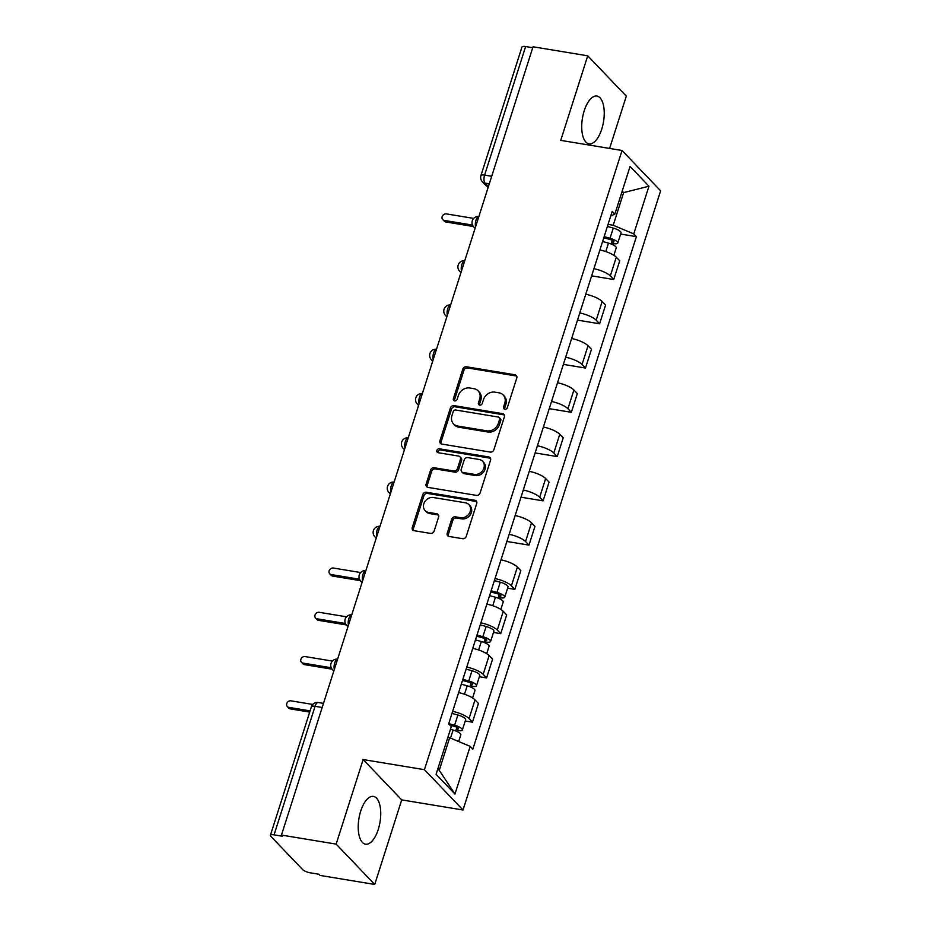 <?xml version="1.0" encoding="UTF-8"?>
<svg xmlns="http://www.w3.org/2000/svg" width="931" height="931" viewBox="0 0 931 931"><rect width="100%" height="100%" fill="white"/><g stroke="black" fill="none" stroke-linecap="round" stroke-linejoin="round"><path stroke-width="1.4" d="M504.823 409.256A2.13 1.815 -43.7 0 0 507.337 407.615L516.775 378.021A3.049 2.595 -43.7 0 0 514.971 374.786L466.408 366.767A3.049 2.595 -43.7 0 0 462.812 369.107L453.374 398.701A2.13 1.815 -43.7 0 0 457.144 399.329L458.366 395.5A9.752 8.309 -43.7 0 1 469.852 388.006L473.891 388.681A9.752 8.309 -43.7 0 1 478.103 390.857A9.752 8.309 -43.7 0 1 479.686 399.015L478.464 402.844A2.13 1.815 -43.7 0 0 482.246 403.472L483.468 399.643A9.752 8.309 -43.7 0 1 494.943 392.149L498.993 392.824A9.752 8.309 -43.7 0 1 503.194 395A9.752 8.309 -43.7 0 1 504.777 403.158L503.555 406.987A2.13 1.815 -43.7 0 0 504.823 409.256M378.242 829.474A24.218 10.695 99.4 0 0 373.424 796.401A24.218 10.695 99.4 0 0 360.704 811.134A24.218 10.695 99.4 0 0 365.534 844.196A24.218 10.695 99.4 0 0 378.242 829.474M601.752 129.13A24.218 10.695 99.4 0 0 596.922 96.068A24.218 10.695 99.4 0 0 584.214 110.789A24.218 10.695 99.4 0 0 589.032 143.863A24.218 10.695 99.4 0 0 601.752 129.13M447.217 533.23A3.049 2.595 -43.7 0 0 449.033 536.454L462.66 538.712A3.049 2.595 -43.7 0 0 466.245 536.372L476.73 503.496A3.049 2.595 -43.7 0 0 474.926 500.273L426.351 492.255A3.049 2.595 -43.7 0 0 422.767 494.594L412.282 527.458A3.049 2.595 -43.7 0 0 414.086 530.693L430.553 533.405A3.049 2.595 -43.7 0 0 434.137 531.066L438.629 516.996A3.049 2.595 -43.7 0 0 436.814 513.772L428.656 512.422A8.158 6.948 -43.7 0 1 425.141 510.607A8.158 6.948 -43.7 0 1 424.769 501.739A8.158 6.948 -43.7 0 1 433.404 497.526L465.384 502.798A8.158 6.948 -43.7 0 1 468.898 504.614A8.158 6.948 -43.7 0 1 469.259 513.481A8.158 6.948 -43.7 0 1 460.624 517.706L455.294 516.821A3.049 2.595 -43.7 0 0 451.71 519.161L447.217 533.23L448.346 534.406A3.049 2.595 -43.7 0 0 448.393 536.268M424.443 769.681L363.137 759.556L336.149 844.114L281.453 835.084L533.032 46.783L587.729 55.813L560.741 140.372L622.048 150.496L424.443 769.681L463.01 810.005L660.614 190.832L622.048 150.496M490.3 452.082A3.049 2.595 -43.7 0 0 493.884 449.743L504.381 416.879A3.049 2.595 -43.7 0 0 502.565 413.643L454.002 405.625A3.049 2.595 -43.7 0 0 450.418 407.964L439.921 440.829A3.049 2.595 -43.7 0 0 441.736 444.064L490.3 452.082M490.556 460.193L480.07 493.058A3.049 2.595 -43.7 0 1 476.474 495.397L427.911 487.379A3.049 2.595 -43.7 0 1 426.107 484.143L430.588 470.085A3.049 2.595 -43.7 0 1 434.183 467.746L453.874 470.993A3.049 2.595 -43.7 0 0 457.458 468.654L460.438 459.32A3.049 2.595 -43.7 0 0 458.634 456.085L438.129 452.71A2.13 1.815 -43.7 0 1 439.374 448.8L488.752 456.958A3.049 2.595 -43.7 0 1 490.556 460.193M336.149 844.114L374.728 884.45L320.02 875.419L318.891 874.244L310.372 872.836A6.214 1.757 -162.3 0 1 302.622 869.577L270.805 836.306A6.214 1.757 -162.3 0 1 270.386 835.316L311.408 706.769A6.214 1.757 17.7 0 1 315.074 706.315L274.051 834.851A6.214 1.757 -162.3 0 0 270.386 835.316M609.607 148.448L626.307 96.149L587.729 55.813M374.728 884.45L401.715 799.892L463.01 810.005M281.453 835.084L282.57 836.259L274.051 834.851M491.708 176.273L484.609 175.098A6.214 1.757 17.7 0 0 480.943 175.563L521.965 47.016A6.214 1.757 17.7 0 1 525.631 46.55L484.609 175.098A6.214 2.746 99.4 0 0 485.051 183.128L488.403 186.631M532.73 47.725L525.631 46.55M593.92 268.687A14.279 4.027 17.7 0 1 610.317 275.925L616.287 257.2A14.279 4.027 -162.3 0 0 599.901 249.962M616.287 257.2L619.72 260.785L613.738 279.509L591.639 275.855M610.317 275.925L613.738 279.509M577.511 320.124L599.611 323.779L605.592 305.054L602.159 301.469A14.279 4.027 -162.3 0 0 585.774 294.231M579.792 312.956A14.279 4.027 17.7 0 1 596.189 320.194L599.611 323.779M563.383 364.393L585.483 368.048L591.464 349.323L588.031 345.727A14.279 4.027 -162.3 0 0 571.646 338.5M565.664 357.225A14.279 4.027 17.7 0 1 582.061 364.463L585.483 368.048M549.255 408.662L571.355 412.317L577.336 393.592L573.903 389.996A14.279 4.027 -162.3 0 0 557.518 382.769M551.536 401.494A14.279 4.027 17.7 0 1 567.933 408.732L571.355 412.317M535.127 452.932L557.238 456.586L563.208 437.849L559.775 434.265A14.279 4.027 -162.3 0 0 543.39 427.038M537.408 445.763A14.279 4.027 17.7 0 1 553.805 453.001L557.238 456.586M520.999 497.201L543.11 500.855L549.081 482.118L545.647 478.534A14.279 4.027 -162.3 0 0 529.262 471.307M523.28 490.032A14.279 4.027 17.7 0 1 539.677 497.259L543.11 500.855M506.871 541.47L528.983 545.124L534.953 526.387L531.52 522.803A14.279 4.027 -162.3 0 0 515.134 515.565M509.152 534.301A14.279 4.027 17.7 0 1 525.55 541.528L528.983 545.124M507.616 588.194L514.855 589.381L520.825 570.656L517.392 567.072A14.279 4.027 -162.3 0 0 501.006 559.834M495.024 578.57A14.279 4.027 17.7 0 1 511.422 585.797L514.855 589.381M493.488 632.463L500.727 633.65L506.697 614.926L503.275 611.341A14.279 4.027 -162.3 0 0 486.878 604.103M480.896 622.839A14.279 4.027 17.7 0 1 497.294 630.066L500.727 633.65M479.36 676.732L486.599 677.919L492.569 659.195L489.147 655.61A14.279 4.027 -162.3 0 0 472.75 648.372M466.768 667.096A14.279 4.027 17.7 0 1 483.166 674.335L486.599 677.919M465.232 720.99L472.471 722.188L478.441 703.464L475.019 699.879A14.279 4.027 -162.3 0 0 458.622 692.641M452.641 711.365A14.279 4.027 17.7 0 1 469.038 718.604L472.471 722.188M608.059 224.394L613.226 225.255L623.63 192.612L622.199 191.123M621.827 192.321L623.63 192.612L648.965 186.212L633.755 233.89L613.226 225.255M610.748 215.957L614.856 214.13L630.078 166.463L648.965 186.212M437.814 768.866L439.257 770.368L449.661 737.736L470.19 746.371L472.843 749.141L636.397 236.649L633.755 233.89M470.19 746.371L454.98 794.05L436.092 774.289L451.302 726.622L448.661 723.853L612.214 211.372L614.856 214.13M363.137 759.556L401.715 799.892M449.661 737.736L447.846 737.433M620.64 234.053L636.397 236.649M439.257 770.368L454.98 794.05M504.625 409.209A2.13 1.815 -43.7 0 1 504.683 408.162L505.905 404.333A9.752 8.309 -43.7 0 0 504.323 396.175L503.194 395M478.103 390.857L479.221 392.032A9.752 8.309 -43.7 0 1 480.815 400.19L479.593 404.019A2.13 1.815 -43.7 0 0 479.535 405.066M516.74 376.159A3.049 2.595 -43.7 0 0 516.1 375.961L467.525 367.943A3.049 2.595 -43.7 0 0 463.941 370.282L454.491 399.876A2.13 1.815 -43.7 0 0 454.444 400.924M504.334 415.017A3.049 2.595 -43.7 0 0 503.694 414.819L455.131 406.8A3.049 2.595 -43.7 0 0 451.535 409.14L441.05 442.004A3.049 2.595 -43.7 0 0 441.096 443.866M499.621 419.322A2.13 1.815 -43.7 0 0 498.353 417.053L455.725 410.012A2.13 1.815 -43.7 0 0 453.211 411.653L451.931 415.692A9.752 8.309 -43.7 0 0 453.513 423.861A9.752 8.309 -43.7 0 0 457.715 426.037L486.855 430.844A9.752 8.309 -43.7 0 0 498.329 423.361L499.621 419.322L500.75 420.498A2.13 1.815 -43.7 0 0 500.401 418.706L499.272 417.53M453.513 423.861L454.631 425.036A9.752 8.309 -43.7 0 0 458.843 427.213L457.715 426.037M500.75 420.498L499.458 424.536A9.752 8.309 -43.7 0 1 487.984 432.019L458.843 427.213M459.949 456.772L461.066 457.947A3.049 2.595 -43.7 0 1 461.567 460.496L458.587 469.829A3.049 2.595 -43.7 0 1 455.003 472.168L435.301 468.921A3.049 2.595 -43.7 0 0 431.716 471.261L427.224 485.319A3.049 2.595 -43.7 0 0 427.271 487.181M490.509 458.331A3.049 2.595 -43.7 0 0 489.869 458.133L440.491 449.976A2.13 1.815 -43.7 0 0 437.931 452.664M474.31 474.368A8.158 6.948 -43.7 0 0 482.956 470.155A8.158 6.948 -43.7 0 0 482.584 461.287A8.158 6.948 -43.7 0 0 479.069 459.46L467.804 457.61A3.049 2.595 -43.7 0 0 464.22 459.949L461.241 469.282A3.049 2.595 -43.7 0 0 463.044 472.506L474.31 474.368L475.438 475.543A8.158 6.948 -43.7 0 0 484.073 471.33A8.158 6.948 -43.7 0 0 483.713 462.463L482.584 461.287M461.741 471.831L462.858 473.006A3.049 2.595 -43.7 0 0 464.173 473.681L463.044 472.506M475.438 475.543L464.173 473.681M468.898 504.614L470.015 505.789A8.158 6.948 -43.7 0 1 470.388 514.657A8.158 6.948 -43.7 0 1 461.753 518.881L456.423 517.997A3.049 2.595 -43.7 0 0 452.838 520.336L448.346 534.406M425.141 510.607L426.258 511.782A8.158 6.948 -43.7 0 0 429.773 513.598L428.656 512.422M438.582 515.146A3.049 2.595 -43.7 0 0 437.942 514.948L429.773 513.598M476.684 501.646A3.049 2.595 -43.7 0 0 476.044 501.448L427.48 493.43A3.049 2.595 -43.7 0 0 423.896 495.769L413.399 528.633A3.049 2.595 -43.7 0 0 413.445 530.495M602.601 241.49L608.478 243.119A7.762 2.188 17.7 0 1 616.229 247.867L613.855 255.28M603.788 237.766L610.201 239.535A3.724 1.047 17.7 0 1 613.925 241.816A3.724 1.047 17.7 0 1 611.725 242.095L611.12 243.992M473.67 218.401L446.368 213.897A3.573 3.037 -43.7 0 0 444.285 220.426L472.529 225.081M604.138 236.672L610.014 238.289A7.762 2.188 17.7 0 1 617.765 243.049A7.762 2.188 17.7 0 1 613.18 243.619L612.831 244.737M607.408 226.454L613.273 228.072A7.762 2.188 17.7 0 1 621.024 232.831L617.765 243.049M473.39 226.512L445.751 221.95A3.573 3.037 136.3 0 1 444.215 221.159L442.749 219.623M612.284 240.314L611.725 242.095L613.18 243.619M489.578 595.631L495.455 597.26A7.762 2.188 17.7 0 1 503.205 602.008L500.843 609.433M490.777 591.907L497.177 593.675A3.724 1.047 17.7 0 1 500.901 595.956A3.724 1.047 17.7 0 1 498.702 596.236L498.097 598.133M360.646 572.542L333.356 568.038A3.573 3.037 -43.7 0 0 331.273 574.567L359.506 579.233M491.126 590.813L496.991 592.43A7.762 2.188 17.7 0 1 504.742 597.19A7.762 2.188 17.7 0 1 500.156 597.76L499.807 598.877M494.384 580.595L500.261 582.212A7.762 2.188 17.7 0 1 508 586.972L504.742 597.19M360.367 580.653L332.728 576.091A3.573 3.037 136.3 0 1 331.192 575.3L329.725 573.775M499.272 594.455L498.702 596.236L500.156 597.76M475.45 639.9L481.327 641.529A7.762 2.188 17.7 0 1 489.078 646.277L486.715 653.69M476.649 636.176L483.049 637.944A3.724 1.047 17.7 0 1 486.773 640.225A3.724 1.047 17.7 0 1 484.574 640.505L483.969 642.402M346.518 616.811L319.228 612.307A3.573 3.037 -43.7 0 0 317.145 618.836L345.378 623.491M476.998 635.082L482.863 636.699A7.762 2.188 17.7 0 1 490.614 641.459A7.762 2.188 17.7 0 1 486.029 642.029L485.679 643.146M480.256 624.864L486.133 626.482A7.762 2.188 17.7 0 1 493.872 631.241L490.614 641.459M346.239 624.922L318.6 620.36A3.573 3.037 136.3 0 1 317.064 619.569L315.597 618.033M485.144 638.724L484.574 640.505L486.029 642.029M461.322 684.169L467.199 685.798A7.762 2.188 17.7 0 1 474.95 690.546L472.587 697.959M462.521 680.445L468.921 682.214A3.724 1.047 17.7 0 1 472.645 684.494A3.724 1.047 17.7 0 1 470.446 684.774L469.841 686.671M332.39 661.08L305.1 656.576A3.573 3.037 -43.7 0 0 303.017 663.105L331.25 667.76M462.87 679.339L468.735 680.968A7.762 2.188 17.7 0 1 476.486 685.716A7.762 2.188 17.7 0 1 471.901 686.298L471.552 687.415M466.128 669.133L472.005 670.751A7.762 2.188 17.7 0 1 479.756 675.51L476.486 685.716M332.111 669.191L304.472 664.629A3.573 3.037 136.3 0 1 302.936 663.838L301.469 662.302M471.016 682.993L470.446 684.774L471.901 686.298M450.441 729.334L453.071 730.067A7.762 2.188 17.7 0 1 460.822 734.815L458.68 741.53M449.871 725.121L454.794 726.483A3.724 1.047 17.7 0 1 458.518 728.764A3.724 1.047 17.7 0 1 456.318 729.043L455.713 730.94M312.769 704.441L290.972 700.845A3.573 3.037 -43.7 0 0 288.889 707.374L310.104 710.877M448.742 723.608L454.607 725.237A7.762 2.188 17.7 0 1 462.358 729.985A7.762 2.188 17.7 0 1 457.784 730.567L457.424 731.685M452 713.402L457.877 715.02A7.762 2.188 17.7 0 1 465.628 719.768L462.358 729.985M309.709 712.099L290.344 708.898A3.573 3.037 136.3 0 1 288.808 708.107L287.353 706.571M456.888 727.262L456.318 729.043L457.784 730.567M489.299 183.826L485.051 183.128A6.214 5.283 -43.7 0 1 482.374 181.743L488.065 187.69M483.166 674.335L489.147 655.61M497.294 630.066L503.275 611.341M511.422 585.797L517.392 567.072M525.55 541.528L531.52 522.803M539.677 497.259L545.647 478.534M553.805 453.001L559.775 434.265M567.933 408.732L573.903 389.996M582.061 364.463L588.031 345.727M596.189 320.194L602.159 301.469M469.038 718.604L475.019 699.879M478.871 216.492A6.214 2.746 99.4 0 0 475.974 220.275A6.214 2.746 99.4 0 0 475.613 226.687M475.217 227.944A6.214 5.283 136.3 0 1 473.739 226.92L475.089 228.328M461.089 272.213A6.214 5.283 136.3 0 1 459.611 271.189A6.214 6.214 0 0 1 464.755 260.715A6.214 2.746 99.4 0 0 461.846 264.544A6.214 2.746 99.4 0 0 461.485 270.956M450.616 305.031A6.214 2.746 99.4 0 0 447.718 308.813A6.214 2.746 99.4 0 0 447.357 315.225M436.488 349.3A6.214 2.746 99.4 0 0 433.59 353.07A6.214 2.746 99.4 0 0 433.229 359.494M422.36 393.569A6.214 2.746 99.4 0 0 419.462 397.339A6.214 2.746 99.4 0 0 419.101 403.763M404.578 449.277A6.214 5.283 136.3 0 1 403.1 448.253A6.214 6.214 0 0 1 408.244 437.791A6.214 2.746 99.4 0 0 405.346 441.608A6.214 2.746 99.4 0 0 404.973 448.032M390.45 493.546A6.214 5.283 136.3 0 1 388.972 492.522A6.214 6.214 0 0 1 394.116 482.06A6.214 2.746 99.4 0 0 391.218 485.877A6.214 2.746 99.4 0 0 390.845 492.301M379.976 526.364A6.214 2.746 99.4 0 0 377.09 530.146A6.214 2.746 99.4 0 0 376.718 536.57M365.848 570.633A6.214 2.746 99.4 0 0 362.962 574.415A6.214 2.746 99.4 0 0 362.59 580.839M351.72 614.902A6.214 2.746 99.4 0 0 348.834 618.684A6.214 2.746 99.4 0 0 348.462 625.097M333.938 670.623A6.214 5.283 136.3 0 1 332.46 669.598A6.214 6.214 0 0 1 337.604 659.125A6.214 2.746 99.4 0 0 334.706 662.953A6.214 2.746 99.4 0 0 334.334 669.366M446.961 316.482A6.214 5.283 136.3 0 1 445.484 315.446L446.833 316.866M432.834 360.751A6.214 5.283 136.3 0 1 431.356 359.715L432.706 361.135M418.706 405.02A6.214 5.283 136.3 0 1 417.228 403.984L418.578 405.404M376.322 537.815A6.214 5.283 136.3 0 1 374.844 536.791L376.194 538.199M362.194 582.084A6.214 5.283 136.3 0 1 360.716 581.06L362.066 582.469M348.066 626.354A6.214 5.283 136.3 0 1 346.588 625.329L347.938 626.738M322.173 707.479L315.074 706.315A6.214 2.746 99.4 0 1 318.332 702.533A6.214 6.214 0 0 0 311.408 706.769M505.905 404.333L504.777 403.158M479.593 404.019L478.464 402.844M480.815 400.19L479.686 399.015M454.491 399.876L453.374 398.701M463.941 370.282L462.812 369.107M467.525 367.943L466.408 366.767M516.1 375.961L514.971 374.786M504.683 408.162L503.555 406.987M441.05 442.004L439.921 440.829M451.535 409.14L450.418 407.964M455.131 406.8L454.002 405.625M503.694 414.819L502.565 413.643M487.984 432.019L486.855 430.844M499.458 424.536L498.329 423.361M427.224 485.319L426.107 484.143M431.716 471.261L430.588 470.085M435.301 468.921L434.183 467.746M455.003 472.168L453.874 470.993M458.587 469.829L457.458 468.654M461.567 460.496L460.438 459.32M440.491 449.976L439.374 448.8M489.869 458.133L488.752 456.958M452.838 520.336L451.71 519.161M456.423 517.997L455.294 516.821M461.753 518.881L460.624 517.706M437.942 514.948L436.814 513.772M413.399 528.633L412.282 527.458M423.896 495.769L422.767 494.594M427.48 493.43L426.351 492.255M476.044 501.448L474.926 500.273M608.478 243.119L605.778 251.568M613.273 228.072L610.014 238.289M445.751 221.95L444.285 220.426M495.455 597.26L492.755 605.709M500.261 582.212L496.991 592.43M332.728 576.091L331.273 574.567M481.327 641.529L478.627 649.978M486.133 626.482L482.863 636.699M318.6 620.36L317.145 618.836M467.199 685.798L464.499 694.247M472.005 670.751L468.735 680.968M304.472 664.629L303.017 663.105M453.071 730.067L450.511 738.085M457.877 715.02L454.607 725.237M290.344 708.898L288.889 707.374M478.883 216.446A6.214 6.214 0 0 0 473.739 226.92M459.611 271.189L460.961 272.597M450.627 304.984A6.214 6.214 0 0 0 445.484 315.446M436.499 349.253A6.214 6.214 0 0 0 431.356 359.715M422.371 393.522A6.214 6.214 0 0 0 417.228 403.984M403.1 448.253L404.45 449.673M388.972 492.522L390.322 493.93M379.988 526.318A6.214 6.214 0 0 0 374.844 536.791M365.86 570.587A6.214 6.214 0 0 0 360.716 581.06M351.732 614.856A6.214 6.214 0 0 0 346.588 625.329M332.46 669.598L333.81 671.007M323.476 703.382L318.332 702.533M480.943 175.563A6.214 6.214 0 0 0 482.374 181.743"/></g></svg>
